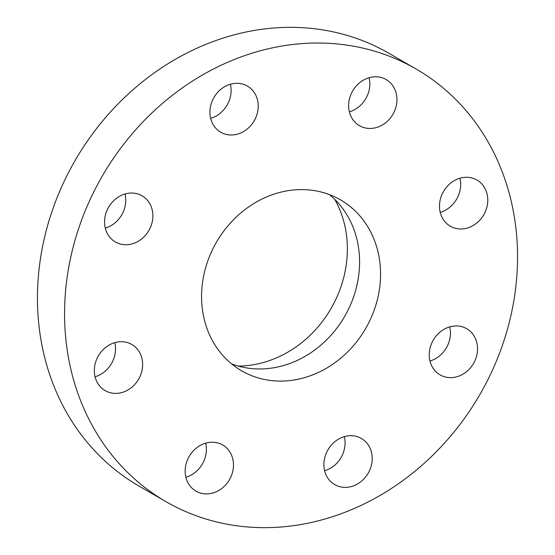 <?xml version="1.0" encoding="UTF-8"?>
<svg xmlns="http://www.w3.org/2000/svg" width="555" height="555" viewBox="0 0 555 555"><rect width="100%" height="100%" fill="white"/><g stroke="black" fill="none" stroke-linecap="round" stroke-linejoin="round"><path stroke-width="0.83" d="M231.629 363.9A98.734 86.191 120 0 0 359.529 258.79A98.734 86.191 120 0 0 329.51 194.652M201.611 299.762A98.734 86.191 120 0 0 241.626 370.816A98.734 86.191 120 0 0 334.721 362.866A98.734 86.191 120 0 0 380.508 270.923A98.734 86.191 120 0 0 340.493 199.869A98.734 86.191 120 0 0 247.398 207.82A98.734 86.191 120 0 0 201.611 299.762M517.427 248.855A249.868 218.115 120 0 0 416.153 69.042A249.868 218.115 120 0 0 180.569 89.161A249.868 218.115 120 0 0 64.692 321.831A249.868 218.115 120 0 0 165.966 501.644A249.868 218.115 120 0 0 401.549 481.525A249.868 218.115 120 0 0 517.427 248.855M210.137 493.61A26.654 23.268 120 0 0 232.573 472.132A26.654 23.268 120 0 0 222.666 444.985A26.654 23.268 120 0 0 208.513 442.508A26.654 23.268 120 0 0 186.078 463.987A26.654 23.268 120 0 0 195.977 491.133A26.654 23.268 120 0 0 210.137 493.61M330.398 446.22A26.654 23.268 120 0 0 334.707 484.605A26.654 23.268 120 0 0 365.696 476.849A26.654 23.268 120 0 0 361.388 438.464A26.654 23.268 120 0 0 330.398 446.22M429.244 355.693A26.654 23.268 120 0 0 440.046 374.868A26.654 23.268 120 0 0 465.173 372.724A26.654 23.268 120 0 0 477.529 347.909A26.654 23.268 120 0 0 466.727 328.726A26.654 23.268 120 0 0 441.6 330.87A26.654 23.268 120 0 0 429.244 355.693M447.136 223.949A26.654 23.268 120 0 0 450.292 226.204A26.654 23.268 120 0 0 482.593 216.658A26.654 23.268 120 0 0 480.137 182.311A26.654 23.268 120 0 0 476.981 180.056A26.654 23.268 120 0 0 444.68 189.602A26.654 23.268 120 0 0 447.136 223.949M373.605 128.17A26.654 23.268 120 0 0 396.041 106.692A26.654 23.268 120 0 0 386.134 79.552A26.654 23.268 120 0 0 371.982 77.069A26.654 23.268 120 0 0 349.546 98.554A26.654 23.268 120 0 0 359.446 125.694A26.654 23.268 120 0 0 373.605 128.17M251.713 124.466A26.654 23.268 120 0 0 247.412 86.074A26.654 23.268 120 0 0 216.422 93.83A26.654 23.268 120 0 0 220.724 132.222A26.654 23.268 120 0 0 251.713 124.466M152.875 214.993A26.654 23.268 120 0 0 142.073 195.811A26.654 23.268 120 0 0 116.945 197.962A26.654 23.268 120 0 0 104.583 222.777A26.654 23.268 120 0 0 115.384 241.959A26.654 23.268 120 0 0 140.519 239.809A26.654 23.268 120 0 0 152.875 214.993M134.983 346.729A26.654 23.268 120 0 0 131.826 344.482A26.654 23.268 120 0 0 99.518 354.021A26.654 23.268 120 0 0 101.981 388.368A26.654 23.268 120 0 0 105.138 390.623A26.654 23.268 120 0 0 137.439 381.077A26.654 23.268 120 0 0 134.983 346.729M416.153 69.042L389.034 53.356A249.868 218.115 120 0 0 153.451 73.475A249.868 218.115 120 0 0 37.573 306.145A249.868 218.115 120 0 0 138.847 485.958L165.966 501.644M238.261 366.078A108.128 94.385 120 0 0 252.65 364.878A108.128 94.385 120 0 0 334.707 199.314M95.058 376.769A26.654 23.268 120 0 0 114.788 342.65M105.304 228.105A26.654 23.268 120 0 0 125.756 199.307A26.654 23.268 120 0 0 125.041 193.979M210.643 118.368A26.654 23.268 120 0 0 224.602 108.78A26.654 23.268 120 0 0 230.38 84.249M349.366 111.839A26.654 23.268 120 0 0 369.103 77.721M440.212 212.35A26.654 23.268 120 0 0 459.942 178.231M429.958 361.021A26.654 23.268 120 0 0 450.417 332.223A26.654 23.268 120 0 0 449.696 326.895M324.62 470.751A26.654 23.268 120 0 0 338.578 461.17A26.654 23.268 120 0 0 344.357 436.632M185.897 477.279A26.654 23.268 120 0 0 205.634 443.161"/></g></svg>
